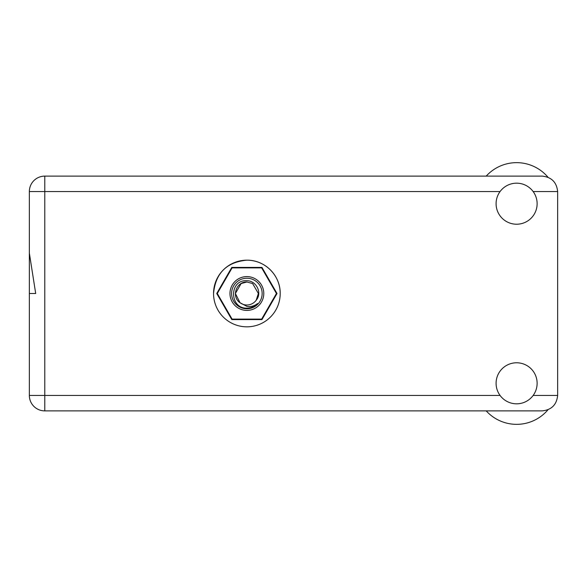 <?xml version="1.0" encoding="UTF-8"?>
<svg xmlns="http://www.w3.org/2000/svg" width="587" height="587" viewBox="0 0 587 587"><rect width="100%" height="100%" fill="white"/><g stroke="black" fill="none" stroke-linecap="round" stroke-linejoin="round"><path stroke-width="0.88" d="M277.02 293.5L261.949 267.401L231.806 267.401L216.735 293.5L231.806 319.599L261.949 319.599L277.02 293.5M29.35 191.553L44.781 191.553L44.781 176.115A15.431 15.431 0 0 0 29.35 191.553L29.35 253.122L35.697 293.5L29.35 293.5L29.35 221.923M280.204 293.5C280.432 275.354 264.906 259.931 246.878 260.173C226.611 262.096 215.502 273.204 213.551 293.5M486.212 176.115A41.046 41.046 0 0 1 547.979 177.23M516.604 403.819A20.523 20.523 0 0 0 537.127 383.304A20.523 20.523 0 0 0 516.604 362.781A20.523 20.523 0 0 0 496.088 383.304A20.523 20.523 0 0 0 516.604 403.819M516.604 224.219A20.523 20.523 0 0 0 537.127 203.696A20.523 20.523 0 0 0 516.604 183.181A20.523 20.523 0 0 0 496.088 203.696A20.523 20.523 0 0 0 516.604 224.219M246.878 260.173A33.327 33.327 0 0 0 213.551 293.5A33.327 33.327 0 0 0 246.878 326.827A33.327 33.327 0 0 0 280.204 293.5A33.327 33.327 0 0 0 246.878 260.173M44.781 176.115L542.219 176.115C551.523 177.098 556.667 182.241 557.65 191.553L557.65 395.447C556.667 404.759 551.523 409.902 542.219 410.885L44.781 410.885A15.431 15.431 0 0 1 29.35 395.447L29.35 293.5M547.979 409.77A41.046 41.046 0 0 1 486.212 410.885M246.878 310.413A16.913 16.913 0 0 1 229.965 293.5A16.913 16.913 0 0 1 246.878 276.587A16.913 16.913 0 0 1 263.783 293.5A16.913 16.913 0 0 1 246.878 310.413M246.878 308.769A15.269 15.269 0 0 1 231.608 293.5A15.269 15.269 0 0 1 246.878 278.231A15.269 15.269 0 0 1 262.147 293.5A15.269 15.269 0 0 1 246.878 308.769M241.132 283.55L246.878 282.009L241.132 283.55L235.387 293.5L240.054 302.745L235.387 293.5L241.132 283.55L246.878 282.009L241.132 283.55L235.387 293.5L240.054 302.745L246.878 306.377C250.832 306.979 254.398 306.025 257.576 303.53C254.736 306.451 251.28 307.992 247.208 308.16L246.878 308.153C229.326 308.689 228.989 279.507 246.878 280.711C256.306 280.593 262.521 292.942 256.203 300.214A11.491 11.491 0 0 1 240.054 302.745C231.073 296.817 236.238 281.422 246.878 282.009L252.623 283.55L258.368 293.5L256.203 300.214L258.368 293.5L252.623 283.55L246.878 282.009L252.623 283.55M240.054 302.745L235.387 293.5L241.132 283.55L246.878 282.009L252.623 283.55L258.368 293.5L256.203 300.214L258.368 293.5L252.623 283.55L246.878 282.009L252.623 283.55L258.368 293.5L256.203 300.214L258.368 293.5L252.623 283.55L246.878 282.009L241.132 283.55L235.387 293.5L240.054 302.745L235.387 293.5L241.132 283.55L246.048 282.039M276.426 293.463A29.548 29.548 0 0 1 276.426 293.537L261.685 319.071A29.548 29.548 0 0 1 261.619 319.108L232.136 319.108A29.548 29.548 0 0 1 232.07 319.071L217.322 293.537A29.548 29.548 0 0 1 217.322 293.463L232.07 267.929A29.548 29.548 0 0 1 232.136 267.892L261.619 267.892A29.548 29.548 0 0 1 261.685 267.929L276.426 293.463M500.065 191.553L44.781 191.553L44.781 410.885A15.431 15.431 0 0 1 29.35 395.447L500.065 395.447M533.143 395.447L557.65 395.447M557.65 191.553L533.143 191.553"/></g></svg>
